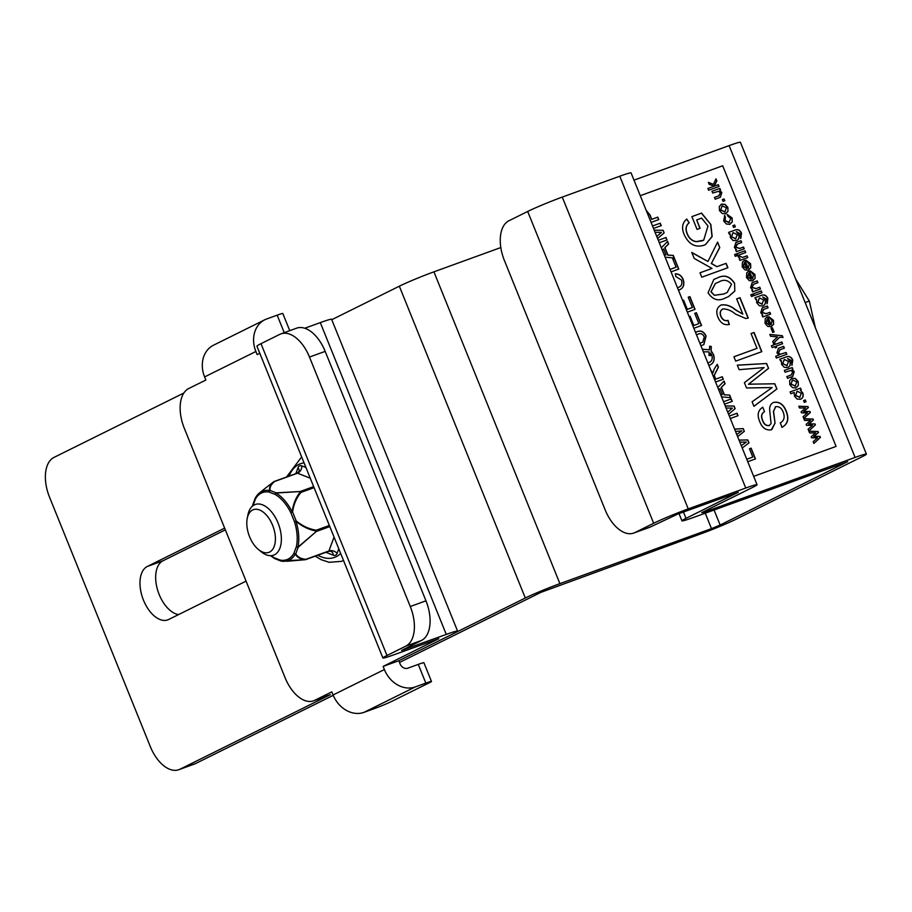 <?xml version="1.0" encoding="UTF-8"?>
<svg xmlns="http://www.w3.org/2000/svg" width="912" height="912" viewBox="0 0 912 912"><rect width="100%" height="100%" fill="white"/><g stroke="black" fill="none" stroke-linecap="round" stroke-linejoin="round"><path stroke-width="1.37" d="M183.836 393.038L54.002 457.402A33.676 19.004 -109.9 0 0 49.499 497.063L150.286 746.518A33.676 19.004 -109.9 0 0 178.866 769.694A33.676 19.004 -109.9 0 0 179.983 769.215L330.418 694.636A33.676 19.004 70.1 0 1 329.312 695.115L313.637 700.804A33.676 19.004 -109.9 0 0 314.743 700.325L330.418 694.636M405.772 646.163A33.676 19.004 -109.9 0 0 410.275 606.514L309.487 357.059A33.676 19.004 -109.9 0 0 280.907 333.883L296.582 328.183A33.676 19.004 70.1 0 1 325.174 351.371L425.961 600.814A33.676 19.004 70.1 0 1 421.458 640.475L405.772 646.163L386.973 655.489A26.938 1.414 158 0 0 382.903 657.997A26.938 1.414 158 0 0 394.201 654.679L438.843 638.674L383.12 666.421L398.806 660.733L525.312 598.01L399.331 286.197A26.938 1.414 -22 0 1 433.918 271.833L559.9 583.646L711.497 528.629L705.25 513.182M688.252 508.896L562.271 197.083A26.938 1.414 158 0 0 527.683 211.459L508.885 220.784A33.676 19.004 -109.9 0 0 504.382 260.433L605.169 509.888A33.676 19.004 -109.9 0 0 633.749 533.064A33.676 19.004 -109.9 0 0 634.866 532.597L653.665 523.271A26.938 1.414 -22 0 1 688.252 508.896L745.754 488.034A26.938 1.414 158 0 1 757.051 484.717A26.938 1.414 158 0 1 752.981 487.225L701.693 512.647L703.505 512.453L855.103 457.425A26.938 1.414 -22 0 1 866.4 454.119A26.938 1.414 -22 0 1 862.33 456.627L735.824 519.338A26.938 1.414 -22 0 1 701.237 533.714L540.998 592.321L399.502 662.465M333.245 695.32L195.658 763.526A33.676 19.004 70.1 0 1 194.552 764.005L178.866 769.694M224.648 528.128L147.311 566.466A28.625 16.154 -109.9 0 0 143.15 599.332A28.625 16.154 -109.9 0 0 167.785 619.875A28.625 16.154 -109.9 0 0 168.731 619.476L246.069 581.138M331.763 319.702L399.331 286.197M225.344 529.861L162.997 560.777A28.625 16.154 -109.9 0 0 157.468 589.574A28.625 16.154 -109.9 0 0 178.535 614.608M683.453 512.008L686.018 518.347L738.321 492.286L677.992 513.98L650.541 526.897A33.676 19.004 70.1 0 1 649.435 527.375L633.749 533.064M562.271 197.083L619.772 176.221A26.938 1.414 -22 0 1 631.07 172.904L757.051 484.717M634 180.143L729.121 145.612A26.938 1.414 158 0 1 740.419 142.306L866.4 454.119M686.018 518.347A26.938 1.414 158 0 0 681.948 520.843A26.938 1.414 158 0 0 693.245 517.537L847.67 461.689L720.138 525.038L711.497 528.629M500.813 247.551L433.918 271.833M559.9 583.646A26.938 1.414 158 0 0 525.312 598.01M364.082 712.329A26.938 22.196 -116.4 0 1 333.097 694.967L384.385 669.545A26.938 22.196 63.6 0 0 415.37 686.896L364.082 712.329L374.536 708.533A13.475 0.707 158 0 0 391.829 701.351L429.438 682.7A13.475 0.707 158 0 0 431.479 681.446A13.475 0.707 158 0 0 425.824 683.099L418.266 664.392L407.812 668.188A6.737 5.552 63.6 0 1 400.06 663.845L398.806 660.733L453.515 633.612A26.938 1.414 -22 0 0 457.585 631.104L331.603 319.291A26.938 1.414 158 0 0 320.294 322.609L304.745 328.252M259.795 353.297L257.138 354.608L255.884 351.496A26.938 22.196 63.6 0 1 264.822 319.77A26.938 22.196 63.6 0 1 266.714 318.961L277.168 315.164A13.475 0.707 -22 0 1 282.823 313.511L289.754 330.668M264.822 319.77L213.533 345.192A26.938 22.196 -116.4 0 0 204.596 376.918L205.861 380.042L188.761 388.512A33.676 19.004 -109.9 0 0 184.258 428.173L285.046 677.616A33.676 19.004 -109.9 0 0 313.637 700.804M280.907 333.883A33.676 19.004 -109.9 0 0 279.802 334.351L260.992 343.676L386.973 655.489M421.458 640.475L401.633 650.427L446.276 634.421A26.938 1.414 -22 0 1 457.585 631.104M333.097 694.967L331.831 691.855L314.743 700.325M384.385 669.545L383.12 666.421M382.903 657.997L256.922 346.184A26.938 1.414 -22 0 1 260.992 343.676M425.824 683.099L415.37 686.896M418.266 664.392A13.475 0.707 -22 0 1 423.92 662.739L431.479 681.446M265.369 488.159L259.316 493.073L255.36 497.872A1.345 1.345 0 0 0 255.269 498.066A1.345 0.923 -159.6 0 0 255.485 498.921A1.345 1.003 -150.6 0 1 255.554 497.656A36.982 20.862 70.1 0 1 259.316 493.073A36.982 20.862 70.1 0 1 261.63 491.579A36.982 20.862 70.1 0 1 269.758 490.599C268.926 487.658 270.317 484.671 273.908 481.661L265.369 488.159L273.885 481.661A1.345 1.151 45.3 0 1 274.58 481.513C270.967 484.523 269.485 487.51 270.157 490.485L276.188 492.845L300.173 491.511L276.017 493.05A36.982 20.862 70.1 0 1 292.193 511.974C293.105 504.245 295.807 497.576 300.31 491.978A1.345 0.695 35.2 0 1 300.949 492.423C296.423 497.884 293.63 504.416 292.581 512.02L296.183 520.934C302.328 525.939 309.008 529.028 316.225 530.225A1.345 0.627 103.6 0 1 316.065 530.989C308.78 529.678 302.077 526.418 295.933 521.219A36.982 20.862 70.1 0 1 297.893 547.2L316.316 531.479L298.167 547.257L295.739 553.812C297.62 557.141 301.04 558.965 305.999 559.284A1.345 1.117 99.1 0 1 305.429 559.672C300.481 559.33 297.13 557.437 295.374 553.994A36.982 20.862 70.1 0 1 289.298 560.071A36.982 20.862 70.1 0 1 284.077 561.302A36.982 20.862 70.1 0 1 281.158 561.04A1.345 1.049 -79.1 0 1 280.201 560.082A35.682 20.132 -109.9 0 0 288.044 559.136A35.682 20.132 -109.9 0 0 293.915 553.288L296.343 546.721A35.682 20.132 -109.9 0 0 294.451 521.653L290.848 512.738A35.682 20.132 -109.9 0 0 275.242 494.475L269.2 492.115A35.682 20.132 -109.9 0 0 255.485 498.921L253.057 505.476A35.682 20.132 -109.9 0 0 253 505.693M280.862 560.994A1.345 0.992 -68.6 0 1 280.748 560.96A1.345 1.345 0 0 0 280.987 561.028L305.36 559.683M297.893 547.2L298.167 547.257A1.345 0.923 -159.6 0 1 296.343 546.721A1.345 0.832 -167.3 0 0 297.893 547.2M296.183 520.934L294.451 521.653L296.183 520.934M295.739 553.812A1.345 1.163 167.6 0 1 295.374 553.994A1.345 1.003 -150.6 0 1 293.915 553.288A1.345 0.923 -159.6 0 0 295.739 553.812M292.193 511.974L290.848 512.738L292.193 511.974M276.188 492.845L276.017 493.05A1.345 0.923 -59.7 0 0 275.242 494.475A1.345 0.992 -68.6 0 1 276.188 492.845M269.758 490.599A1.345 1.231 -33.7 0 1 270.157 490.485A1.345 0.992 -68.6 0 0 269.2 492.115A1.345 1.049 -79.1 0 1 269.758 490.599M273.874 481.684L273.908 481.661A1.345 1.345 0 0 1 274.216 481.49A1.345 0.764 70.1 0 1 274.58 481.513L297.494 473.191A1.345 0.764 -109.9 0 0 297.13 473.18A1.345 0.764 -109.9 0 0 297.084 473.191M269.599 552.045A22.697 12.802 -109.9 0 0 272.631 525.323A22.697 12.802 -109.9 0 0 252.613 510.013A22.697 12.802 -109.9 0 0 247.232 518.438A22.697 12.802 -109.9 0 0 258.541 549.594A22.697 12.802 -109.9 0 0 269.599 552.045M247.232 518.438L247.927 514.892A26.938 15.196 70.1 0 1 254.323 504.895A26.938 15.196 70.1 0 1 255.212 504.507A26.938 15.196 70.1 0 1 278.388 523.853A26.938 15.196 70.1 0 1 274.478 554.781A26.938 15.196 70.1 0 1 273.589 555.157A26.938 15.196 70.1 0 1 261.345 551.874L258.541 549.594M795.64 278.981L809.32 301.04L815.408 327.898M805.159 302.545L809.32 301.04M752.514 384.123L774.801 383.781L776.91 388.979L753.939 406.319L752.104 401.782L772.145 387.566L746.529 387.965L744.386 382.675L764.062 367.582L739.142 369.679L737.306 365.142L766.616 363.512L768.565 368.345L748.615 384.18L774.801 383.781M722.908 308.94C720.343 310.365 719.693 312.77 720.97 316.168C722.555 319.793 724.915 321.195 728.05 320.374L729.338 324.49C724.174 325.459 720.377 323.019 717.926 317.171C715.715 311.38 716.832 307.31 721.267 304.961C726.169 304.277 730.911 305.862 735.482 309.715L742.835 314.161L736.668 298.908L740.02 297.688L748.262 318.083L745.765 318.505L735.414 314.024C731.424 310.627 727.263 308.929 722.908 308.94L722.395 309.168M720.491 305.281L721.096 305.041C725.998 304.357 730.74 305.942 735.311 309.806L735.482 309.715M717.083 266.6L726.134 263.317L727.913 267.706L701.773 277.191L699.994 272.802L712.033 268.424L694.192 258.427L691.763 252.407L707.94 261.482L717.573 242.125L719.762 247.54L711.406 263.408L716.912 266.68L726.134 263.317M714.335 186.128L718.337 184.68L719.055 186.458L708.601 190.255L707.883 188.476L714.119 186.208L709.148 184.281L708.373 182.354L713.469 184.361L715.977 178.843L716.843 180.975L714.164 186.219L718.337 184.68M723.056 201.358L722.327 199.58L724.094 198.93L724.812 200.72L723.056 201.358M724.538 215.574L725.245 217.307L724.892 220.67L728.95 222.642L730.717 218.413L727.993 216.281L727.274 214.502L732.097 217.979L732.256 221.867L729.862 224.329L726.442 224.044L723.661 220.978L724.687 215.437L725.416 217.216L725.063 220.579L729.372 222.448M735.243 229.995C737.933 229.049 740.02 230.098 741.502 233.141L740.806 238.374L740.202 233.78L736.417 231.625L738.709 234.338C739.689 237.462 738.925 239.582 736.429 240.711L732.952 240.449L730.341 237.496L730.193 233.871L729.315 234.19L728.585 232.412L735.072 230.075C737.762 229.14 739.849 230.189 741.331 233.221L741.502 233.141M737.17 253.627L745.036 250.766L745.754 252.556L737.888 255.406L737.17 253.627L745.036 250.766M739.564 256.101L742.596 257.412L747.065 255.793L747.783 257.572L739.917 260.433L739.233 258.757L740.054 258.461L738.07 256.637L739.564 256.101L742.596 257.412M748.319 271.366L749.299 270.955L752.525 278.935L753.551 274.922L750.382 270.932L754.931 274.478L755.079 278.388L752.696 280.862L749.242 280.588L746.518 277.544L746.723 272.813L748.399 271.32M753.392 293.801L761.269 290.939L761.987 292.718L754.11 295.579L753.392 293.801M761.623 295.271C764.313 294.337 766.399 295.385 767.87 298.418L767.186 303.65L766.57 299.068L762.694 296.947L765.088 299.626C766.069 302.738 765.305 304.87 762.808 305.987L759.331 305.725L756.709 302.773L756.561 299.147L755.683 299.467L754.965 297.688L761.452 295.351C764.142 294.416 766.228 295.465 767.699 298.509L767.87 298.418M766.832 317.205L767.824 316.795L771.05 324.786L772.076 320.762L768.907 316.772L773.444 320.317L773.604 324.239L771.21 326.701L767.767 326.428L765.043 323.384L765.248 318.653L766.924 317.159M783.032 337.486L779.726 337.189L773.422 343.368L772.692 341.544L777.526 336.893L770.549 336.266L769.819 334.453L782.314 335.707L783.032 337.486M780.227 349.627L778.426 352.67L780.239 354.244L786.133 352.488L786.862 354.278L776.408 358.074L775.679 356.284L779.019 355.076L776.956 352.876L778.449 348.259L783.647 346.332L784.366 348.122L779.543 349.923M786.839 376.588L791.035 375.049L792.779 372.028L790.966 370.443L785.072 372.199L784.354 370.42L792.22 367.559L792.927 369.28L792.129 369.577L794.215 371.697L792.722 376.439L787.558 378.355L786.839 376.565L791.513 374.855M790.077 391.921L800.531 388.124L801.26 389.926L800.371 390.256L802.788 392.924C803.757 396.047 802.993 398.168 800.497 399.285L797.02 399.034L794.409 396.07L794.249 392.456L790.807 393.699L790.077 391.921L800.531 388.124M807.998 406.592L808.385 407.561L803.848 411.472L809.959 411.449L810.358 412.429L803.791 418.528L803.062 416.727L807.485 412.908L801.5 412.851L801.101 411.882L805.513 408.029L799.528 407.983L798.809 406.216L807.998 406.592L808.385 407.561M818.075 431.536L818.463 432.516L813.926 436.415L820.036 436.403L820.435 437.372L813.869 443.471L813.139 441.67L817.562 437.851L811.577 437.794L811.178 436.825L815.59 432.972L809.605 432.926L808.887 431.159L818.075 431.536L818.463 432.516M739.028 440.086L747.817 439.949L749.003 442.867L742.22 447.986L749.003 442.867M741.274 445.66L746.335 442.069L739.86 442.172M736.759 434.477L741.809 430.886L735.517 431.41M734.582 429.085L743.234 428.606L744.329 431.319L737.626 436.631L744.329 431.319M717.79 387.532L724.037 381.068L725.086 383.69L721.392 387.304L724.39 394.748L729.703 395.101L730.751 397.712L721.563 396.857M702.719 349.193L709.502 349.82L709.627 346.172L711.292 346.492L711.155 350.801L713.56 354.631C715.122 359.989 713.697 363.546 709.274 365.302L708.863 365.438M710.163 364.914L709.274 365.302M690.11 316.293L689.153 316.658L690.11 316.293L693.827 325.47L698.888 323.635L694.727 313.329L696.415 312.725L701.567 325.481L693.85 328.286M677.479 287.759L678.71 287.269M677.491 287.782L677.764 287.656C681.275 286.63 682.529 284.111 681.515 280.109L675.872 276.541L675.359 273.896C678.847 273.737 681.435 275.527 683.111 279.266C684.889 284.772 683.441 288.386 678.767 290.119L678.471 290.221M679.725 289.708L678.767 290.119M661.348 247.836L667.595 241.384L668.644 243.994L664.951 247.619L667.96 255.064L673.261 255.406L674.321 258.028L665.122 257.173M646.209 210.364L650.062 215.027L651.795 219.313L657.791 217.124L658.795 219.587L651.065 222.391M836.076 446.413L753.677 476.36L836.076 446.413L722.692 165.779L640.281 195.692M666.022 237.496L658.316 240.323L666.022 237.496L667.025 239.959L659.296 242.763M656.743 236.436L661.417 232.378L655.067 232.298M652.513 225.971L660.242 223.178L661.234 225.64L653.516 228.433M654.223 230.189L663.115 230.291L664.153 232.868L657.598 238.556M670.058 269.405L676.1 267.216L672.748 258.928L674.435 258.324L678.779 269.063L671.061 271.867M682.632 300.527L683.601 300.173L687.306 309.35L692.379 307.515L688.218 297.209L689.905 296.605L695.058 309.362L687.34 312.166M699.914 343.277L702.707 342.182L704.281 336.984C702.787 333.781 700.644 332.88 697.885 334.259L696.472 334.772M695.48 332.31L696.985 331.763C700.918 330.076 703.95 331.523 706.082 336.118L703.87 344.576L700.906 345.739M710.779 370.192L712.967 372.86L714.392 368.676L717.277 364.344L718.417 367.171L714.278 375.368L715.715 379.13L722.281 376.747L723.284 379.21L715.555 382.014M737.033 413.239L729.315 416.054L737.033 413.239L738.025 415.701L730.307 418.505M727.742 412.167L732.416 408.109L726.066 408.029M731.242 398.909L723.524 401.736L731.242 398.909L732.233 401.371L724.516 404.176M725.222 405.931L734.114 406.034L735.152 408.61L728.597 414.299L735.152 408.61M752.799 457.06L746.768 459.26L752.799 457.06L749.447 448.772L751.135 448.157L755.478 458.907L747.76 461.711M813.037 419.064L813.424 420.033L808.887 423.943L814.997 423.92L815.396 424.901L808.83 431L808.1 429.199L812.524 425.38L806.539 425.323L806.14 424.354L810.551 420.5L804.566 420.455L803.848 418.688L813.037 419.064L813.424 420.033M804.27 402.374L803.552 400.596L805.319 399.958L806.037 401.736L804.27 402.374M798.182 381.535L798.342 385.457L795.971 387.931L792.528 387.646L789.803 384.682L789.621 380.737L791.935 378.252L795.412 378.503L798.182 381.535L798.342 385.457M791.548 378.412L795.412 378.503M786.486 356.82C789.176 355.885 791.263 356.934 792.745 359.966L792.049 365.199L791.445 360.616L787.558 358.496L789.952 361.175C790.932 364.298 790.168 366.419 787.672 367.536L784.195 367.285L781.584 364.333L781.436 360.696L780.558 361.015L779.828 359.237L786.315 356.911C789.005 355.965 791.092 357.014 792.574 360.058L792.745 359.966M775.371 344.326L781.88 341.966L782.599 343.744L776.089 346.115L776.614 347.404L775.257 347.894L774.733 346.606L772.145 347.54L771.427 345.762L774.014 344.827L773.49 343.528L774.847 343.037L775.2 344.417L781.88 341.966M772.749 332.458L771.05 328.252L772.407 327.761L774.106 331.968L772.749 332.458M763.8 309.339L762.181 312.451L766.251 313.648L769.91 312.326L770.629 314.104L762.751 316.966L762.067 315.256L762.854 314.959L760.733 312.748L762.193 307.914L767.357 305.999L768.075 307.789L763.184 309.601M751.534 296.514L750.815 294.736L752.446 294.143L753.164 295.921L751.534 296.514M753.654 284.225L752.035 287.348L756.105 288.545L759.764 287.212L760.483 289.001L752.605 291.851L751.921 290.141L752.708 289.856L750.599 287.645L752.047 282.811L757.211 280.896L757.929 282.674L753.038 284.498M743.998 260.672L744.979 260.262L748.205 268.253L749.231 264.229L746.062 260.239L750.61 263.785L750.758 267.706L748.376 270.18L744.933 269.895L742.197 266.863L742.402 262.12L744.078 260.627M735.3 256.34L734.582 254.562L736.212 253.969L736.93 255.748L735.3 256.34M737.432 244.063L735.802 247.175L739.871 248.372L743.531 247.038L744.249 248.828L736.383 251.678L735.688 249.968L736.474 249.683L734.365 247.471L735.824 242.638L740.977 240.722L741.707 242.512L736.816 244.325M733.59 227.441L732.872 225.652L734.639 225.013L735.357 226.792L733.59 227.441M727.833 207.4L727.993 211.322L725.61 213.796L722.179 213.511L719.454 210.547L719.26 206.614L721.586 204.117L725.051 204.368L727.833 207.4L727.993 211.322M721.198 204.288L725.051 204.368M714.461 197.437L718.656 195.898L720.4 192.877L718.588 191.292L712.682 193.048L711.964 191.269L719.842 188.408L720.537 190.129L719.739 190.426L721.825 192.546L720.343 197.288L715.179 199.204L714.449 197.414L719.135 195.704M701.636 218.116L696.688 219.906L700.074 228.308L697.064 229.402L691.889 216.611L701.567 213.1L710.836 224.512L712.169 236.482L705.546 244.553L703.984 245.225C695.343 247.882 688.742 244.336 684.171 234.578C681.412 227.977 682.267 222.813 686.736 219.062L689.21 222.779C686.029 225.367 685.368 228.958 687.215 233.563C689.05 238.249 692.105 240.928 696.38 241.612L703.711 240.175L707.974 225.971L701.636 218.116M734.548 283.176L734.833 291.053L728.506 296.639L725.359 297.973C718.474 301.576 712.717 299.854 708.065 292.786L713.834 279.437L717.277 277.989C724.151 274.387 729.908 276.119 734.548 283.176L734.833 291.053M751.055 333.564L754.076 332.47L761.828 351.656L735.688 361.141L733.909 356.752L757.028 348.361L751.055 333.564M775.747 406.661L773.558 411.255L775.052 423.168L771.267 429.826C765.977 430.578 762.124 427.831 759.73 421.595C756.937 415.017 757.952 410.229 762.763 407.242L764.541 411.643C761.577 413.455 760.95 416.362 762.671 420.329C763.937 424.08 766.137 425.801 769.249 425.516L771.096 423.556L769.66 410.024C769.454 406.193 770.834 403.628 773.786 402.329C779.372 401.497 783.488 404.335 786.121 410.833C789.313 418.574 787.945 424.069 782.017 427.295L780.239 422.906C784.115 420.774 785.095 417.183 783.18 412.121C781.652 408.086 779.167 406.262 775.747 406.661L775.246 406.889M782.77 426.964L782.017 427.295M762.227 407.493L762.763 407.242L764.541 411.643M764.37 411.722C761.406 413.546 760.779 416.442 762.5 420.421C763.766 424.16 765.966 425.893 769.078 425.596L769.557 425.38M773.114 402.614L773.615 402.409C779.201 401.588 783.317 404.426 785.95 410.913L786.121 410.833M646.277 210.535L649.891 215.118L651.624 219.393L657.791 217.124M657.62 217.216L658.612 219.655M650.074 219.94L648.056 214.936M665.851 237.587L666.843 240.027M652.525 225.994L660.242 223.178M660.071 223.258L661.052 225.697M654.257 230.28L663.115 230.291M662.944 230.383L664.153 232.868M663.982 232.959L657.586 238.511M667.447 241.532L668.473 244.074L664.78 247.699L667.789 255.143L673.261 255.406M673.09 255.497L674.105 258.005M664.21 254.904L665.965 254.927L663.56 248.965L662.306 250.196M663.56 248.965L662.283 250.139M664.164 254.813L665.965 254.927M672.76 258.951L674.435 258.324M674.264 258.404L678.596 269.131M670.069 269.428L676.1 267.216M675.188 273.988C678.676 273.828 681.264 275.606 682.94 279.346L683.111 279.266M682.94 279.346C684.718 284.852 683.27 288.477 678.596 290.198M677.593 287.747L678.631 287.303M688.218 297.232L689.905 296.605M689.734 296.685L694.876 309.43M682.643 300.538L683.601 300.173M683.43 300.253L687.306 309.35M687.135 309.442L692.379 307.515M694.739 313.352L696.415 312.725M696.244 312.805L701.396 325.55M689.939 316.373L693.827 325.47M693.656 325.55L698.888 323.635M695.491 332.333L696.985 331.763M696.814 331.854C700.747 330.155 703.779 331.615 705.911 336.197L706.082 336.118M705.911 336.197L703.779 344.622M699.914 343.3L702.628 342.228M702.548 349.273L709.502 349.82M709.639 346.298L711.292 346.492M711.121 346.583L711.155 350.801M710.984 350.881L713.56 354.631M713.389 354.711C714.951 360.069 713.526 363.626 709.103 365.381M708.1 362.919L708.271 362.839C711.713 361.699 712.888 359.123 711.816 355.11L710.551 353.058L710.425 355.589M710.551 353.058L710.596 355.498L708.989 355.486L709.126 351.884L703.346 351.793M717.151 364.538L718.246 367.251L714.107 375.459L715.544 379.21L722.281 376.747M722.11 376.827L723.102 379.278M710.915 370.511L712.967 372.86M723.889 381.227L724.915 383.77L721.221 387.395L724.219 394.839L729.703 395.101M729.532 395.192L730.546 397.7M720.64 394.6L722.407 394.622L720.001 388.66L718.747 389.891M720.001 388.66L718.713 389.834M720.605 394.497L722.407 394.622M736.862 413.318L737.842 415.758M731.071 398.989L732.051 401.44M725.257 406.011L734.114 406.034M733.943 406.114L734.981 408.69M739.062 440.165L747.817 439.949M747.646 440.04L748.832 442.947M734.605 429.164L743.234 428.606M743.063 428.686L744.158 431.399M749.459 448.795L751.135 448.157M750.964 448.248L755.296 458.975M818.292 432.596L813.926 436.415M813.755 436.506L820.036 436.403M819.865 436.483L820.435 437.372M820.264 437.452L813.846 443.414M808.933 431.251L817.904 431.627M813.253 420.124L808.887 423.943M808.716 424.034L814.997 423.92M814.826 424.012L815.396 424.901M815.225 424.981L808.807 430.943M803.894 418.779L812.866 419.155M808.214 407.653L803.848 411.472M803.677 411.563L809.959 411.449M809.788 411.54L810.358 412.429M810.187 412.509L803.768 418.471M798.855 406.307L807.827 406.684M803.552 400.619L805.319 399.958M805.148 400.037L805.855 401.804M800.36 388.216L801.089 389.994M802.788 392.924L800.371 390.256M802.617 393.004C803.586 396.127 802.822 398.248 800.326 399.365M796.928 391.43L795.686 395.398L800.006 397.404M797.168 391.339L795.515 395.489L799.927 397.45M799.585 397.598L801.374 393.3L797.339 391.248M798.171 385.537L795.8 388.01M795.241 378.583L798.011 381.615M792.3 380.19L791.126 384.112L795.481 386.05M792.562 380.087L790.955 384.191L795.389 386.095M795.059 386.243L796.826 382.025L792.733 380.008M784.354 370.432L792.22 367.559M792.049 367.639L792.745 369.349M794.215 371.697L792.129 369.577M794.044 371.788L792.642 376.485M792.574 360.058L791.878 365.29M789.952 361.175L787.558 358.496M789.781 361.255C790.761 364.378 789.997 366.499 787.501 367.627M779.84 359.26L786.315 356.911M784.103 359.681L782.861 363.649L787.181 365.655M784.343 359.59L782.69 363.74L787.102 365.701M786.76 365.849L788.549 361.551L784.514 359.499M780.056 349.706L778.255 352.762L780.068 354.335L786.133 352.488M785.962 352.579L786.68 354.335M775.69 356.307L779.019 355.076M778.369 348.304L779.03 348.008M778.859 348.099L783.647 346.332M783.476 346.423L784.195 348.179M781.709 342.046L782.428 343.813M776.431 347.472L776.089 346.115M771.438 345.773L774.014 344.827M773.49 343.55L774.847 343.037M774.676 343.117L775.2 344.417M773.399 343.3L779.726 337.189M769.865 334.556L782.314 335.707M782.143 335.787L782.827 337.474M771.062 328.274L772.407 327.761M772.236 327.841L773.935 332.036M767.653 316.874L771.05 324.786M768.736 316.852L773.444 320.317M773.273 320.397L773.604 324.239M773.433 324.319L771.039 326.792M767.186 319.063L766.205 322.916L769.671 325.219L767.186 319.063L766.376 322.837L769.671 325.219M763.629 309.419L762.01 312.542L766.08 313.728L769.91 312.326M769.739 312.406L770.446 314.173M762.067 315.267L762.854 314.959M762.113 307.96L762.774 307.663M762.603 307.754L767.357 305.999M767.186 306.09L767.893 307.846M767.699 298.509L767.015 303.742M765.088 299.626L762.694 296.947M764.917 299.706C765.898 302.83 765.134 304.95 762.637 306.067M754.976 297.7L761.452 295.351M759.229 298.133L757.997 302.1L762.318 304.106M759.468 298.03L757.826 302.18L762.227 304.152M761.885 304.3L763.686 299.991L759.639 297.95M750.827 294.758L752.446 294.143M752.275 294.223L752.981 295.99M753.403 293.812L761.269 290.939M761.098 291.019L761.805 292.786M753.483 284.316L751.864 287.428L755.934 288.625L759.764 287.212M759.593 287.303L760.3 289.058M751.921 290.164L752.708 289.856M751.967 282.845L752.628 282.56M752.457 282.652L757.211 280.896M757.04 280.987L757.758 282.743M749.128 271.035L752.525 278.935M750.211 271.012L754.931 274.478M754.76 274.558L755.079 278.388M754.908 278.479L752.525 280.953M748.661 273.224L747.68 277.077L751.146 279.38L748.661 273.224L747.851 276.997L751.146 279.38M744.808 260.342L748.205 268.253M745.891 260.33L750.61 263.785M750.439 263.864L750.758 267.706M750.587 267.786L748.205 270.26M744.34 262.531L743.36 266.384L746.837 268.687L744.34 262.531L743.531 266.304L746.837 268.687M742.425 257.492L747.065 255.793M746.894 255.873L747.612 257.64M739.244 258.78L740.054 258.461M738.082 256.66L739.393 256.181M734.593 254.585L736.212 253.969M736.041 254.06L736.759 255.816M744.865 250.857L745.583 252.613M737.261 244.142L735.631 247.266L739.7 248.452L743.531 247.038M743.36 247.129L744.078 248.885M735.699 249.991L736.474 249.683M735.733 242.683L736.394 242.387M736.223 242.478L740.977 240.722M740.806 240.814L741.524 242.569M741.331 233.221L740.635 238.454M738.709 234.338L736.315 231.671M738.538 234.43C739.518 237.553 738.754 239.674 736.258 240.791M728.597 232.423L735.072 230.075M732.86 232.856L731.618 236.824L735.938 238.83M733.1 232.754L731.447 236.903L735.859 238.876M735.517 239.024L737.306 234.715L733.271 232.674M732.872 225.674L734.639 225.013M734.468 225.093L735.175 226.86M727.103 214.582L732.097 217.979M731.926 218.059L732.256 221.867M732.085 221.947L729.691 224.409M727.822 211.413L725.439 213.887M724.88 204.459L727.662 207.48M721.951 206.066L720.776 209.977L725.12 211.926M722.201 205.952L720.605 210.068L725.04 211.972M724.709 212.108L726.476 207.89L722.372 205.873M722.338 199.591L724.094 198.93M723.923 199.021L724.641 200.777M711.976 191.281L719.842 188.408M719.671 188.488L720.366 190.198M721.825 192.546L719.739 190.426M721.654 192.637L720.252 197.334M718.166 184.76L718.884 186.527M707.894 188.499L714.119 186.208M708.442 182.537L713.469 184.361M715.874 179.083L716.843 180.975M716.672 181.055L714.164 186.219M699.903 228.376L696.688 219.906M691.9 216.623L701.567 213.1M701.396 213.18L710.836 224.512M710.665 224.591L712.01 236.516L705.466 244.598M686.588 219.188L689.21 222.779M689.039 222.87C685.858 225.446 685.197 229.037 687.044 233.654L687.215 233.563M687.044 233.654C688.879 238.328 691.934 241.007 696.209 241.691L696.38 241.612M696.209 241.691L702.069 240.871M701.898 240.962L703.619 240.221M725.963 263.397L727.73 267.775M700.006 272.813L712.033 268.424M691.855 252.647L707.94 261.482M717.459 242.353L719.762 247.54M719.591 247.631L711.406 263.408M711.235 263.5L716.912 266.68M734.662 291.145L728.426 296.685M713.754 279.482L717.277 277.989M717.106 278.069C723.98 274.466 729.737 276.199 734.377 283.267M715.35 283.472L710.938 291.817L714.404 295.317L723.558 294.063L727.069 292.581M714.575 295.237L723.729 293.983L727.16 292.547L731.527 284.27C727.822 279.904 723.615 279.14 718.884 281.99L715.441 283.438L711.109 291.737L714.404 295.317M735.311 309.806L742.835 314.161M736.679 298.931L740.02 297.688M739.849 297.779L748.079 318.14M722.737 309.031C720.172 310.445 719.522 312.85 720.799 316.247L720.97 316.168M720.799 316.247C722.384 319.884 724.744 321.286 727.879 320.454L728.05 320.374M727.879 320.454L729.144 324.524M720.412 305.326L721.096 305.041M751.066 333.587L754.076 332.47M753.905 332.561L761.645 351.724M733.921 356.763L757.028 348.361M774.63 383.861L776.91 388.979M776.739 389.071L753.928 406.285M737.329 365.222L766.616 363.512M766.445 363.603L768.565 368.345M768.394 368.437L748.615 384.18M748.444 384.271L752.354 384.203M785.95 410.913C789.142 418.665 787.774 424.148 781.846 427.386M775.576 406.741L773.558 411.255M773.387 411.346L775.052 423.168M774.881 423.259L771.837 429.586M773.034 402.648L773.615 402.409M179.983 769.215L195.658 763.526M634.866 532.597L650.541 526.897M653.665 523.271L527.683 211.459M745.754 488.034L619.772 176.221M703.277 511.871L703.505 512.453M855.103 457.425L729.121 145.612M720.138 525.038L714.062 509.979M162.997 560.777L147.311 566.466M425.961 600.814L410.275 606.514M325.174 351.371L309.487 357.059M404.233 649.013L404.461 649.595M446.276 634.421L320.294 322.609M204.596 376.918L255.884 351.496M284.236 332.663L277.168 315.164M317.775 555.248A49.841 28.124 -109.9 0 0 336.209 556.685A49.841 28.124 -109.9 0 0 340.666 553.47M304.061 462.851A49.841 28.124 -109.9 0 0 298.919 464.39A49.841 28.124 -109.9 0 0 289.047 476.11M338.797 548.83L337.121 553.356A6.065 4.172 20.4 0 0 328.913 550.962L334.054 537.1M337.121 553.356A7.41 4.184 70.1 0 1 335.605 555.203A7.41 4.184 70.1 0 1 333.359 555.226L325.892 552.296M328.229 551.304A1.345 0.764 -109.9 0 0 328.594 551.315A1.345 0.764 -109.9 0 0 328.639 551.304A1.345 0.764 -109.9 0 0 328.913 550.962L305.999 559.284A1.345 0.764 70.1 0 1 305.68 559.637A1.345 0.764 70.1 0 1 305.474 559.66M274.067 481.582A1.345 0.764 70.1 0 1 274.17 481.513A1.345 0.764 70.1 0 1 274.216 481.49L297.13 473.18L298.988 471.538A6.065 4.172 20.4 0 0 298.007 467.731A7.41 4.184 70.1 0 1 301.769 465.861L305.93 467.491M329.813 526.577L316.316 531.479A1.345 0.764 70.1 0 0 316.225 530.225L329.357 525.46M314.081 487.658L300.949 492.423A1.345 0.764 70.1 0 0 300.173 491.511L313.66 486.62M310.251 478.184L297.494 473.191A6.065 4.48 111.4 0 0 301.769 465.861M271.138 555.67A35.682 20.132 -109.9 0 0 274.159 557.722L280.201 560.082A1.345 0.992 -68.6 0 0 280.748 560.96L274.717 558.6A1.345 0.992 -68.6 0 1 274.159 557.722A1.345 0.923 -59.7 0 0 274.523 558.509A1.345 1.345 0 0 0 274.717 558.6A1.345 0.992 -68.6 0 0 275.299 558.589M252.829 504.621A1.345 1.345 0 0 0 252.784 504.803A1.345 0.832 -167.3 0 0 253.057 505.476A1.345 0.923 -159.6 0 1 252.829 504.621L255.269 498.066A1.345 0.923 -159.6 0 1 255.303 497.975M252.521 506.069L252.784 504.803A1.345 0.832 -167.3 0 1 252.806 504.724M274.615 558.543A1.345 0.923 -59.7 0 1 274.523 558.509L270.533 555.682M295.807 473.659L298.007 467.731M333.359 555.226A6.065 4.48 111.4 0 0 330.862 551.281A6.065 4.48 111.4 0 0 329.825 551.053M679.018 513.616L681.948 520.843M301.655 456.912L286.528 477.022M286.984 561.268L305.395 559.706A1.345 1.345 0 0 0 305.68 559.637L328.594 551.315L330.862 551.281M343.607 560.413L341.339 561.382L329.095 562.305L321.081 559.637L315.256 556.16"/></g></svg>
